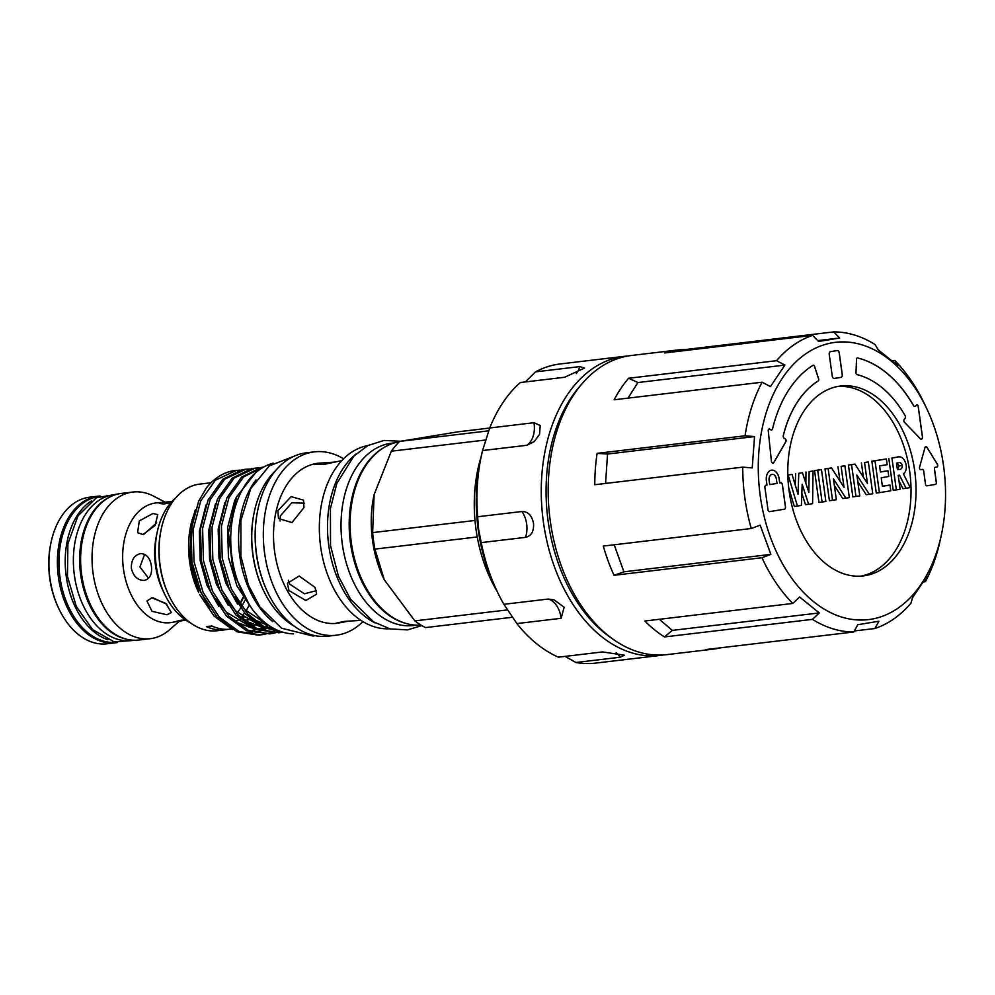 <?xml version="1.0" encoding="UTF-8"?>
<svg xmlns="http://www.w3.org/2000/svg" width="995" height="995" viewBox="0 0 995 995"><rect width="100%" height="100%" fill="white"/><g stroke="black" fill="none" stroke-linecap="round" stroke-linejoin="round"><path stroke-width="1.49" d="M941.469 534.414A139.623 92.821 -96.8 0 1 871.098 619.238A139.623 92.821 -96.8 0 1 760.267 496.02A139.623 92.821 -96.8 0 1 832.728 342.715A139.623 92.821 -96.8 0 1 926.457 408.037A139.623 92.821 -96.8 0 1 941.469 534.414L940.362 539.601A150.618 100.134 -96.8 0 1 925.425 581.677L927.054 576.105L912.577 597.622L910.947 603.194A150.618 100.134 -96.8 0 1 874.891 628.517L878.946 621.228L857.839 624.698L853.785 631.974L705.828 649.548A150.618 100.134 83.2 0 0 713.577 649.088L666.961 654.623A150.618 100.134 -96.8 0 1 613.33 639.437A150.618 100.134 -96.8 0 1 582.846 382.826A150.618 100.134 -96.8 0 1 628.492 355.911A150.618 100.134 -96.8 0 1 631.415 355.489L678.043 349.954A150.618 100.134 83.2 0 0 675.107 350.364A150.618 100.134 83.2 0 0 664.672 352.951L812.629 335.377L818.537 341.472L829.755 339.668L839.643 338.014L833.735 331.907L685.779 349.494A150.618 100.134 83.2 0 0 678.043 349.954M713.577 649.088A150.618 100.134 83.2 0 0 716.5 648.678A150.618 100.134 83.2 0 0 721.213 647.72M833.735 331.907A150.618 100.134 -96.8 0 1 875.053 344.531L878.187 349.78L897.851 365.687L894.729 360.439L892.366 360.725M894.729 360.439A150.618 100.134 -96.8 0 1 924.168 403.261L926.457 408.037M925.425 581.677L923.646 581.888M874.891 628.517L854.357 630.954M914.803 406.445L914.865 406.445A2.139 1.418 -96.8 0 1 914.803 406.445A2.139 1.418 -96.8 0 1 913.497 405.612A125.233 83.269 83.2 0 0 857.653 357.976A1.692 1.119 83.2 0 0 856.508 359.369L856.011 372.702A1.692 1.119 83.2 0 0 857.056 374.617A108.306 72.013 -96.8 0 1 905.064 415.5A2.139 1.418 -96.8 0 1 904.965 418.509L904.181 419.442A1.692 1.119 83.2 0 0 904.355 422.154L920.338 438.77A2.114 1.405 83.2 0 0 921.32 439.181A2.114 1.405 83.2 0 0 922.402 436.855L918.161 406.296A1.692 1.119 83.2 0 0 916.358 405.114L915.574 406.035A2.139 1.418 -96.8 0 1 914.902 406.433A2.139 1.418 -96.8 0 1 914.865 406.445A2.139 1.418 -96.8 0 1 913.559 405.599A125.233 83.269 83.2 0 0 857.715 357.964A1.692 1.119 83.2 0 0 857.441 357.951M921.295 439.181L921.295 439.181A2.114 1.405 83.2 0 0 921.358 439.168A2.114 1.405 83.2 0 0 922.464 436.855L918.223 406.296A1.692 1.119 83.2 0 0 916.905 404.791M771.473 429.977A2.114 1.405 -96.8 0 1 770.777 429.803L769.732 429.144A1.692 1.119 83.2 0 0 768.252 430.785L771.386 461.058A2.114 1.405 83.2 0 0 773.04 463.036A2.114 1.405 83.2 0 0 773.911 462.389L785.851 441.68A1.692 1.119 83.2 0 0 785.304 438.969L784.259 438.31A2.114 1.405 -96.8 0 1 783.363 435.499A108.306 72.013 -96.8 0 1 818.151 381.01A1.692 1.119 83.2 0 0 818.636 378.834L814.532 366.26A1.692 1.119 83.2 0 0 812.99 365.302A125.233 83.269 83.2 0 0 772.568 428.758A2.114 1.405 -96.8 0 1 771.511 429.977A2.114 1.405 -96.8 0 1 771.473 429.977L771.411 429.989A2.114 1.405 -96.8 0 1 771.411 429.989A2.114 1.405 -96.8 0 1 770.715 429.815L769.67 429.156A1.692 1.119 83.2 0 0 769.147 429.019M773.003 463.036A2.114 1.405 83.2 0 0 773.015 463.036A2.114 1.405 83.2 0 0 773.849 462.401L785.789 441.68A1.692 1.119 83.2 0 0 785.242 438.982L784.197 438.322A2.114 1.405 -96.8 0 1 783.301 435.499A108.306 72.013 -96.8 0 1 818.089 381.01A1.692 1.119 83.2 0 0 818.574 378.846L814.47 366.272A1.692 1.119 83.2 0 0 813.288 365.19M865.053 575.657A95.619 63.568 -96.8 0 1 863.2 575.918A95.619 63.568 -96.8 0 1 788.96 489.876A95.619 63.568 -96.8 0 1 838.773 386.284A95.619 63.568 -96.8 0 1 840.638 386.023A95.619 63.568 -96.8 0 1 914.878 472.078A95.619 63.568 -96.8 0 1 865.053 575.657M627.982 355.999A150.618 100.134 83.2 0 0 624.512 356.31L560.185 363.959A150.618 100.134 83.2 0 0 535.497 371.869L579.749 366.608L584.525 368.063L564.551 377.279L520.31 382.528A150.618 100.134 83.2 0 0 489.727 427.974L482.55 450.548A150.618 100.134 83.2 0 0 481.344 455.872L480.324 460.648A140.469 93.393 83.2 0 0 478.209 529.551A140.469 93.393 83.2 0 0 495.423 587.796L497.537 592.212A150.618 100.134 83.2 0 0 503.893 604.301L516.865 623.567L561.118 618.318L564.14 607.236L554.091 599.836L548.145 599.052L503.893 604.301M477.65 516.753L478.645 529.651L481.244 542.611L525.497 537.362C531.367 536.031 534.041 531.342 533.519 523.283C531.827 515.335 527.959 511.418 521.902 511.505L477.65 516.753A150.618 100.134 83.2 0 1 481.344 455.872M535.497 371.869L525.372 381.931M624.512 356.31A150.618 100.134 83.2 0 0 543.407 522.101A150.618 100.134 83.2 0 0 660.058 655.444A150.618 100.134 83.2 0 0 663.491 654.946M482.55 450.548L526.803 445.287L534.153 441.668L539.514 434.417L540.235 425.512L533.979 422.713L489.727 427.974M497.201 591.503A121.85 81.018 -96.8 0 1 475.996 529.253A121.85 81.018 -96.8 0 1 481.182 456.63M117.534 642.509A73.829 49.091 -96.8 0 1 115.619 642.795A73.829 49.091 -96.8 0 1 58.444 577.436A73.829 49.091 -96.8 0 1 98.194 496.169A73.829 49.091 -96.8 0 1 100.134 495.995M98.194 496.169L89.724 497.177A73.829 49.091 83.2 0 0 51.081 542.225A73.829 49.091 83.2 0 0 49.961 578.443A73.829 49.091 83.2 0 0 59.016 609.052A73.829 49.091 83.2 0 0 107.137 643.802L115.619 642.795M59.016 609.052L58.494 607.957A71.292 47.399 -96.8 0 1 49.75 578.394A71.292 47.399 -96.8 0 1 50.82 543.419L51.081 542.225M116.241 642.285A73.406 48.805 -96.8 0 1 59.974 577.237A73.406 48.805 -96.8 0 1 98.928 496.517M107.821 639.735A73.406 48.805 -96.8 0 1 66.255 576.491A73.406 48.805 -96.8 0 1 91.329 500.97M133.579 640.233L131.253 640.506A73.406 48.805 -96.8 0 1 74.414 575.52A73.406 48.805 -96.8 0 1 113.94 494.726L116.253 494.453M127.149 639.35A73.406 48.805 -96.8 0 1 80.682 574.774A73.406 48.805 -96.8 0 1 110.221 496.816M148.566 578.294L139.922 566.963L144.636 554.314M178.864 621.626L169.71 629.661A73.829 49.091 -96.8 0 1 150.257 638.678A73.829 49.091 -96.8 0 1 93.082 573.319A73.829 49.091 -96.8 0 1 132.845 492.052A73.829 49.091 -96.8 0 1 153.852 496.256L164.635 501.915M150.257 638.678L138.84 640.034A73.829 49.091 -96.8 0 1 81.665 574.675A73.829 49.091 -96.8 0 1 121.415 493.408L132.845 492.052M185.742 620.109L170.195 622.671A60.285 40.086 -96.8 0 1 123.504 569.302A60.285 40.086 -96.8 0 1 155.979 502.935L171.899 501.555M152.956 513.507L157.732 514.602L155.108 525.422L143.019 534.526L137.596 532.711L139.312 520.895L152.956 513.507M170.966 502.587L164.001 503.967L159.362 503.507L163.901 502.002M190.542 622.932A68.754 45.708 -96.8 0 1 164.66 594.177L162.906 590.495A60.285 40.086 -96.8 0 1 155.506 565.496A60.285 40.086 -96.8 0 1 156.414 535.932L157.26 531.939A68.754 45.708 -96.8 0 1 175.692 497.91M131.352 568.369C131.141 560.098 134.201 555.173 140.544 553.606C146.402 553.717 150.034 557.847 151.427 565.981C152.297 574.152 149.909 578.966 144.263 580.421C137.708 580.408 133.405 576.391 131.352 568.369M164.66 594.177A68.754 45.708 -96.8 0 1 156.227 565.67A68.754 45.708 -96.8 0 1 157.26 531.939M143.69 534.427L156.688 522.823M166.812 604.251L152.956 597.784M166.998 614.748L151.999 611.328L146.937 600.992L151.8 597.846L165.792 603.38L171.414 612.559L166.998 614.748M178.117 621.738L175.742 621.576L180.157 620.32L185.493 619.947M489.702 428.049L458.285 431.78L399.654 441.407L488.781 430.81M416.457 625.158L413.422 625.519A91.814 61.043 -96.8 0 1 342.33 544.24A91.814 61.043 -96.8 0 1 391.769 443.185L394.804 442.825M405.624 623.33A91.814 61.043 -96.8 0 1 350.489 543.27A91.814 61.043 -96.8 0 1 384.692 447.141M343.573 458.794A92.311 61.379 83.2 0 0 314.358 451.867L306.273 452.824A92.311 61.379 83.2 0 0 304.482 453.086A92.311 61.379 83.2 0 0 257.954 509.166A92.311 61.379 83.2 0 0 267.879 592.734A92.311 61.379 83.2 0 0 328.051 636.178L336.136 635.22A92.311 61.379 83.2 0 0 337.927 634.959A92.311 61.379 83.2 0 0 362.926 621.639M314.358 451.867A92.311 61.379 83.2 0 0 312.554 452.128A92.311 61.379 83.2 0 0 264.459 552.138A92.311 61.379 83.2 0 0 336.136 635.22M335.141 462.066L318.064 463.235A80.595 53.581 83.2 0 0 316.497 463.459A80.595 53.581 83.2 0 0 274.508 550.77A80.595 53.581 83.2 0 0 337.081 623.305L348.735 621.067M319.868 463.023L314.607 464.478L323.935 464.404L341.82 460.61M277.866 510.684L278.488 518.557L291.958 522.549L303.96 507.587L303.537 500.137L291.174 496.642L277.866 510.684M304.308 503.184L291.846 502.761L280.316 515.995L280.092 520.97M288.948 590.495L305.788 600.482L316.659 594.139L315.029 587.398L299.172 576.03L287.381 583.281L288.948 590.495M288.339 580.296L289.781 584.189L304.395 593.791L316.385 590.657M255.976 479.913A86.304 57.387 83.2 0 0 239.795 556.255A86.304 57.387 83.2 0 0 272.817 621.626M273.215 463.172A86.304 57.387 83.2 0 0 231.947 557.188A86.304 57.387 83.2 0 0 293.488 633.865M255.491 472.911L236.574 496.891L228.464 532.76L233.228 572.274L249.919 605.918M241.685 616.639A73.829 49.091 83.2 0 0 244.521 612.982M245.516 611.515A73.829 49.091 83.2 0 0 249.011 605.532M211.04 482.762L199.871 484.092A73.829 49.091 83.2 0 0 198.44 484.291A73.829 49.091 83.2 0 0 161.227 529.141A73.829 49.091 83.2 0 0 169.162 595.968A73.829 49.091 83.2 0 0 217.296 630.718L225.293 629.76A73.829 49.091 -96.8 0 1 206.438 626.614L211.773 625.979A73.829 49.091 -96.8 0 0 230.629 629.126L231.387 629.039M248.526 626.962A73.829 49.091 83.2 0 0 250.131 626.639M251.884 626.191A73.829 49.091 83.2 0 0 257.319 624.126M258.712 623.43A73.829 49.091 83.2 0 0 262.904 620.83M242.904 617.621A67.026 44.564 -96.8 0 0 244.248 616.726A63.469 42.188 -96.8 0 1 250.653 619.599L245.317 620.233A63.469 42.188 -96.8 0 0 241.636 618.392M227.954 629.337A73.829 49.091 -96.8 0 1 226.736 629.561A73.829 49.091 -96.8 0 1 225.293 629.76M240.056 470.137L235.181 470.523A83.132 55.272 83.2 0 0 233.564 470.747A83.132 55.272 83.2 0 0 206.326 488.06L198.652 501.157L191.115 529.738L191.923 561.852L201.04 592.61L217.159 617.298L237.071 631.813L258.613 635.183L264.334 634.325M266.063 628.778L261.635 630.731M260.267 631.216L255.305 632.484M191.09 523.905L190.729 525.634A73.829 49.091 83.2 0 0 198.664 592.46L189.709 559.824L191.09 523.905L195.331 509.776M252.655 632.87L240.753 632.223M232.42 629.512L214.149 616.166L199.684 594.587M236.362 470.386L215.368 480.224L200.729 500.908L193.192 529.489L194 561.603L203.104 592.361L219.236 617.062L239.148 631.564L260.69 634.934M270.105 633.815L246.486 630.693L226.574 616.191L210.455 591.49L201.338 560.732L200.53 528.619L208.067 500.037L222.706 479.354L242.133 469.727L245.777 469.267L224.783 479.105L210.144 499.788L202.607 528.37L203.415 560.483L212.52 591.241L228.651 615.942L248.563 630.444L270.105 633.815L273.749 633.206M265.366 634.089L268.961 633.019M269.968 632.658L273.501 631.128M274.496 630.619L276.224 629.673M249.471 469.018L245.777 469.267M279.52 632.696L255.902 629.574L235.989 615.072L219.87 590.371L210.753 559.613L209.945 527.499L217.482 498.918L232.121 478.234L251.548 468.608L255.193 468.147L234.198 477.986L219.559 498.669L212.022 527.25L212.831 559.364L221.935 590.122L238.066 614.823L257.979 629.325L279.52 632.696L282.767 632.173M279.272 630.979L278.314 631.39M277.306 631.788L273.724 632.944M272.705 633.218L269.06 633.927M274.782 632.969L278.376 631.9M279.384 631.539L280.055 631.278M258.887 467.899L255.193 468.147M282.505 632.099L263.115 627.435L245.404 613.952L229.285 589.251L220.169 558.494L219.36 526.38L226.897 497.798L241.536 477.115L260.964 467.501L263.488 467.152M282.12 632.099L278.476 632.808M263.451 467.177L243.613 476.866L228.974 497.55L221.437 526.131L222.246 558.257L231.35 589.003L247.481 613.704L263.6 626.377L281.374 631.738M260.267 634.947L259.645 635.046M240.056 603.841A64.924 43.171 83.2 0 0 243.34 597.721M243.066 597.286A64.924 43.171 -96.8 0 1 239.795 603.505M252.357 609.338L236.959 585.98L228.44 557.349L227.644 527.437L234.621 500.833L236.735 496.53M270.242 626.365L253.265 619.263M237.581 604.089L225.778 582.995L219.024 558.469L218.179 529.029L224.882 502.686M271.871 627.845L267.133 628.106L271.05 626.875M264.173 627.944L243.85 620.382M228.166 605.209L216.363 584.115L209.609 559.588L208.763 530.148L215.467 503.806M265.404 628.492L257.717 629.226L263.066 627.422M254.757 629.064L234.434 621.502M218.751 606.328L206.948 585.234L200.194 560.695L199.348 531.268L206.052 504.913M268.053 624.885L264.421 626.813M255.989 629.611L254.272 629.922M209.336 607.447L197.532 586.353L190.779 561.814L192.134 519.552M268.177 624.984L245.056 609.811L235.504 597.162M272.493 627.733L266.026 627.596M262.207 626.987L235.641 610.918L226.089 598.281M271.635 627.223L267.531 628.268M265.615 628.591L256.61 628.716M252.792 628.106L226.226 612.037L216.674 599.4M268.924 625.494L265.267 627.236M263.837 627.795L258.115 629.387M256.2 629.711L253.041 630.084M240.156 619.188A67.026 44.564 -96.8 0 1 236.337 620.843M244.248 616.726L240.367 617.186M161.227 529.141L160.979 530.335A71.292 47.399 83.2 0 0 168.64 594.873L169.162 595.968M360.924 620.37L344.369 621.415L336.596 623.044L338.872 623.081M356.048 453.981A92.311 61.379 83.2 0 0 328.462 543.158A92.311 61.379 83.2 0 0 376.172 623.392M367.827 445.598A92.311 61.379 83.2 0 0 320.303 544.128A92.311 61.379 83.2 0 0 389.592 628.778M257.954 509.166L257.78 509.962A90.62 60.247 83.2 0 0 267.531 592L267.879 592.734M275.69 470.523A87.237 58.008 83.2 0 0 254.297 511.928A87.237 58.008 83.2 0 0 263.687 590.893A87.237 58.008 83.2 0 0 294.184 626.141M254.297 511.928L254.135 512.723A85.545 56.877 83.2 0 0 263.327 590.159L263.687 590.893M512.612 617.236L425.487 627.596A104.077 69.202 -96.8 0 1 414.878 620.892L507.649 609.873M477.227 536.952L374.928 549.103L384.294 579.811L414.878 620.892M374.928 549.103A104.077 69.202 -96.8 0 1 372.64 532.611L474.988 520.46M485.759 439.977L391.333 451.195L374.12 494.577L372.64 532.611M391.333 451.195A104.077 69.202 -96.8 0 1 399.654 441.407M374.12 494.577L373.946 495.386A92.311 61.379 83.2 0 0 383.871 578.953L384.294 579.811M399.219 441.83A92.311 61.379 83.2 0 0 351.061 540.472A92.311 61.379 83.2 0 0 420.984 625.084M244.981 600.184A68.754 45.708 -96.8 0 1 241.574 606.552M240.529 608.169A68.754 45.708 -96.8 0 1 236.661 613.268M481.244 542.611A150.618 100.134 83.2 0 0 497.537 592.212M516.865 623.567A150.618 100.134 83.2 0 0 558.419 657.173L602.659 651.924L624.499 655.245L620.072 657.235L575.831 662.496A150.618 100.134 83.2 0 0 595.719 663.093L660.058 655.444M565.11 656.377L575.831 662.496M897.378 469.391L899.244 465.871L896.594 463.123M898.895 469.429C901.084 469.578 902.241 468.272 902.378 465.498C901.383 462.886 899.866 462.028 897.801 462.924L896.52 463.135L897.428 469.665L898.895 469.429L897.415 469.603M902.378 465.498L899.244 465.871M898.647 462.799L897.801 462.924M797.468 506.107L788.152 475.075L792.07 474.428L798.015 494.241L798.774 473.321L802.455 472.724L808.836 492.463L809.134 471.63L813.052 470.983L812.592 503.632L808.624 504.278L802.169 484.279L801.398 505.46L794.321 506.48L788.699 487.724M822.094 502.065L817.679 470.225L821.472 469.603L825.887 501.443L822.094 502.065L818.96 502.438L814.544 470.598L821.472 469.603M832.541 500.348L828.126 468.508L831.534 467.948L844.021 487.339L841.111 466.381L844.904 465.76L849.32 497.599L845.887 498.159L833.437 478.844L836.335 499.726L829.407 500.721L824.992 468.881L831.534 467.948M855.974 496.505L851.558 464.665L854.966 464.105L867.453 483.483L864.543 462.538L868.336 461.916L872.752 493.756L869.319 494.316L856.869 475.001L859.767 495.883L852.839 496.878L848.424 465.038L854.966 464.105M879.418 492.662L874.991 460.822L886.358 458.956L887.154 464.665L879.58 465.909L880.426 472.04L888 470.797L888.796 476.505L881.222 477.749L882.403 486.319L889.99 485.075L890.774 490.796L879.418 492.662L876.272 493.035L871.856 461.195L886.358 458.956M893.211 457.688L896.346 457.314C901.171 455.635 904.443 458.185 906.184 464.951C906.706 469.068 905.786 472.04 903.398 473.869L910.288 487.6L906.072 488.284L899.505 475.175L898.211 475.374L900.139 489.254L896.358 489.876L891.93 458.036L897.415 457.165L891.93 458.036M776.983 483.421L776.398 479.229A5.497 3.657 83.2 0 0 772.145 474.354A5.497 3.657 83.2 0 0 769.172 480.411L769.757 484.602L776.983 483.421M808.624 504.278L805.49 504.652L801.833 493.346M813.052 470.983L809.134 471.63M805.838 483.184L805.987 472.003M802.455 472.724L798.774 473.321M795.229 484.951L795.639 473.695M792.07 474.428L787.829 474.976M817.679 470.225L814.544 470.598M845.887 498.159L842.74 498.532L834.357 485.523M844.904 465.76L841.111 466.381M839.954 481.02L837.977 466.754M828.126 468.508L824.992 468.881M869.319 494.316L866.185 494.689L857.789 481.679M868.336 461.916L864.543 462.538M863.386 477.177L861.409 462.911M851.558 464.665L848.424 465.038M889.99 485.075L882.391 486.182M888 470.797L880.401 471.891M874.991 460.822L871.856 461.195M896.358 489.876L893.211 490.249L888.796 458.409M906.072 488.284L902.938 488.657L898.958 480.709M772.083 474.366L772.145 474.354A5.497 3.657 83.2 0 0 772.083 474.366A5.497 3.657 83.2 0 0 769.11 480.423L769.757 484.602M838.138 386.396A95.619 63.568 -96.8 0 1 910.027 474.068A95.619 63.568 -96.8 0 1 860.675 576.142M834.196 378.461A2.537 1.692 83.2 0 0 834.22 378.461L840.887 377.366A2.537 1.692 83.2 0 0 842.205 374.58L839.183 352.802A2.537 1.692 83.2 0 0 837.243 350.551L830.564 351.645A2.537 1.692 83.2 0 0 829.245 354.431L832.268 376.209A2.537 1.692 83.2 0 0 834.233 378.461A2.537 1.692 83.2 0 0 834.283 378.461L840.949 377.366A2.537 1.692 83.2 0 0 842.268 374.58L839.245 352.79A2.537 1.692 83.2 0 0 837.28 350.538A2.537 1.692 83.2 0 0 837.23 350.551M769.595 511.617A2.114 1.405 83.2 0 0 769.608 511.617L784.334 509.204A2.114 1.405 83.2 0 0 785.428 506.878L782.344 484.677A2.114 1.405 83.2 0 0 780.739 482.799A2.114 1.405 83.2 0 0 780.727 482.799L779.757 482.961L779.172 478.769A9.726 6.467 83.2 0 0 771.635 470.15A9.726 6.467 83.2 0 0 766.399 480.871L766.983 485.062L766.013 485.212A2.114 1.405 83.2 0 0 764.906 487.538L767.991 509.738A2.114 1.405 83.2 0 0 769.632 511.617A2.114 1.405 83.2 0 0 769.67 511.617L784.396 509.191A2.114 1.405 83.2 0 0 785.49 506.878L782.406 484.664A2.114 1.405 83.2 0 0 780.776 482.799M779.757 482.961L779.11 478.782A9.726 6.467 83.2 0 0 771.61 470.162M920.81 469.665A1.692 1.119 83.2 0 0 920.835 469.665L922.253 469.429A1.692 1.119 -96.8 0 1 923.658 470.921L925.524 484.329A1.692 1.119 83.2 0 0 926.867 485.821L935.487 484.403A1.692 1.119 83.2 0 0 936.37 482.538L934.504 469.142A1.692 1.119 -96.8 0 1 935.387 467.277L936.867 467.041A1.692 1.119 83.2 0 0 937.427 464.292L926.855 447.165A1.692 1.119 83.2 0 0 925.002 447.476L919.554 467.227A1.692 1.119 83.2 0 0 920.81 469.665L922.353 469.416M926.867 485.821L935.424 484.403A1.692 1.119 83.2 0 0 936.307 482.55L934.442 469.142A1.692 1.119 -96.8 0 1 935.325 467.289L936.793 467.041A1.692 1.119 83.2 0 0 937.365 464.292L926.793 447.178A1.692 1.119 83.2 0 0 925.823 446.568M839.643 338.014L817.703 340.613M659.362 619.3L672.297 630.395L819.295 612.932L799.619 597.012L792.779 603.443L644.835 621.017A150.618 100.134 83.2 0 0 664.511 636.937L672.297 630.395M614.201 544.787L623.902 571.826L770.889 554.364L760.168 525.161L751.262 528.507L603.306 546.081A150.618 100.134 83.2 0 0 614.027 575.297L623.902 571.826M751.262 528.507A150.618 100.134 -96.8 0 1 742.743 467.14L752.22 467.924L754.546 436.569L607.547 454.031L605.557 483.433M754.546 436.569L745.056 435.785A150.618 100.134 -96.8 0 1 762.083 382.204L770.428 386.595L784.906 365.078L637.907 382.54L627.994 398.137M637.907 382.54L628.616 378.262A150.618 100.134 83.2 0 0 614.139 399.779L762.083 382.204M607.547 454.031L597.112 453.359A150.618 100.134 83.2 0 0 594.786 484.714L742.743 467.14M745.056 435.785L597.112 453.359M770.889 554.364L761.983 557.722L614.027 575.297M819.295 612.932L812.455 619.363L664.511 636.937M686.749 350.327L685.779 349.494M784.906 365.078L776.56 360.688A150.618 100.134 -96.8 0 1 812.629 335.377M792.779 603.443A150.618 100.134 -96.8 0 1 761.983 557.722M853.785 631.974A150.618 100.134 -96.8 0 1 812.455 619.363M776.56 360.688L628.616 378.262M613.33 639.437L609.748 636.912A147.198 97.871 -96.8 0 1 579.961 386.122L582.846 382.826M521.902 511.505A21.156 14.067 -96.8 0 1 525.497 537.362M548.145 599.052A21.156 14.067 -96.8 0 1 561.118 618.318M616.166 652.67A21.156 14.067 -96.8 0 1 620.072 657.235M579.749 366.608A21.156 14.067 -96.8 0 1 576.304 373.535M533.979 422.713A21.156 14.067 -96.8 0 1 526.803 445.287M136.9 640.208L114.201 641.85L92.709 629.673L76.279 606.428L67.449 576.354L67.896 543.78L78.033 515.82L96.341 497.786L119.499 493.694M421.843 625.606L407.452 629.897L390.164 628.927L373.498 621.813L350.576 599.264L338.474 576.316L330.527 545.683L330.427 508.507L336.845 483.371L353.859 456.108L367.914 445.549L383.933 440.449L400.438 441.245M315.241 635.693L312.927 636.004L281.585 628.218L259.857 606.863L248.402 585.147L240.889 556.18L240.902 520.373L250.74 488.632L269.235 465.909L293.935 456.295M262.456 628.964L264.906 628.678"/></g></svg>
